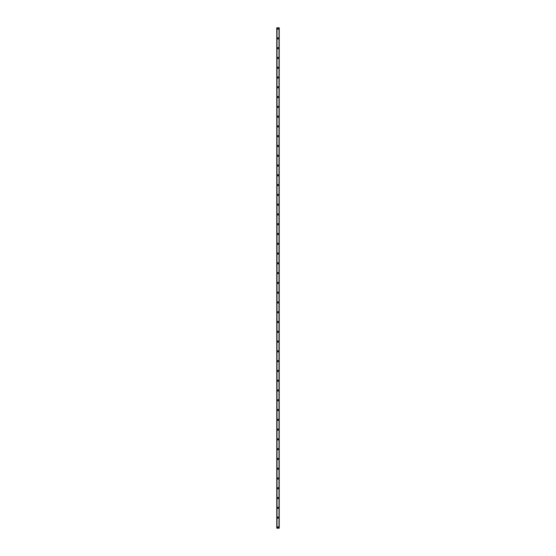 <?xml version="1.0" encoding="UTF-8"?>
<svg xmlns="http://www.w3.org/2000/svg" width="556" height="556" viewBox="0 0 556 556"><rect width="100%" height="100%" fill="white"/><g stroke="black" fill="none" stroke-linecap="round" stroke-linejoin="round"><path stroke-width="0.83" d="M277.388 527.387A0.612 0.612 0 0 1 278 526.775A0.612 0.612 0 0 1 278.612 527.387A0.612 0.612 0 0 1 278 527.998A0.612 0.612 0 0 1 277.388 527.387M277.388 517.608A0.612 0.612 0 0 1 278 516.997A0.612 0.612 0 0 1 278.612 517.608A0.612 0.612 0 0 1 278 518.22A0.612 0.612 0 0 1 277.388 517.608M277.388 507.823A0.612 0.612 0 0 1 278 507.211A0.612 0.612 0 0 1 278.612 507.823A0.612 0.612 0 0 1 278 508.434A0.612 0.612 0 0 1 277.388 507.823M277.388 498.044A0.612 0.612 0 0 1 278 497.432A0.612 0.612 0 0 1 278.612 498.044A0.612 0.612 0 0 1 278 498.656A0.612 0.612 0 0 1 277.388 498.044M277.388 488.265A0.612 0.612 0 0 1 278 487.654A0.612 0.612 0 0 1 278.612 488.265A0.612 0.612 0 0 1 278 488.877A0.612 0.612 0 0 1 277.388 488.265M277.388 478.487A0.612 0.612 0 0 1 278 477.875A0.612 0.612 0 0 1 278.612 478.487A0.612 0.612 0 0 1 278 479.098A0.612 0.612 0 0 1 277.388 478.487M277.388 468.708A0.612 0.612 0 0 1 278 468.096A0.612 0.612 0 0 1 278.612 468.708A0.612 0.612 0 0 1 278 469.32A0.612 0.612 0 0 1 277.388 468.708M277.388 458.929A0.612 0.612 0 0 1 278 458.318A0.612 0.612 0 0 1 278.612 458.929A0.612 0.612 0 0 1 278 459.541A0.612 0.612 0 0 1 277.388 458.929M277.388 449.144A0.612 0.612 0 0 1 278 448.532A0.612 0.612 0 0 1 278.612 449.144A0.612 0.612 0 0 1 278 449.755A0.612 0.612 0 0 1 277.388 449.144M277.388 439.365A0.612 0.612 0 0 1 278 438.753A0.612 0.612 0 0 1 278.612 439.365A0.612 0.612 0 0 1 278 439.977A0.612 0.612 0 0 1 277.388 439.365M277.388 429.586A0.612 0.612 0 0 1 278 428.975A0.612 0.612 0 0 1 278.612 429.586A0.612 0.612 0 0 1 278 430.198A0.612 0.612 0 0 1 277.388 429.586M277.388 419.808A0.612 0.612 0 0 1 278 419.196A0.612 0.612 0 0 1 278.612 419.808A0.612 0.612 0 0 1 278 420.419A0.612 0.612 0 0 1 277.388 419.808M277.388 410.029A0.612 0.612 0 0 1 278 409.418A0.612 0.612 0 0 1 278.612 410.029A0.612 0.612 0 0 1 278 410.641A0.612 0.612 0 0 1 277.388 410.029M277.388 400.25A0.612 0.612 0 0 1 278 399.639A0.612 0.612 0 0 1 278.612 400.25A0.612 0.612 0 0 1 278 400.862A0.612 0.612 0 0 1 277.388 400.25M277.388 390.465A0.612 0.612 0 0 1 278 389.853A0.612 0.612 0 0 1 278.612 390.465A0.612 0.612 0 0 1 278 391.077A0.612 0.612 0 0 1 277.388 390.465M277.388 380.686A0.612 0.612 0 0 1 278 380.075A0.612 0.612 0 0 1 278.612 380.686A0.612 0.612 0 0 1 278 381.298A0.612 0.612 0 0 1 277.388 380.686M277.388 370.908A0.612 0.612 0 0 1 278 370.296A0.612 0.612 0 0 1 278.612 370.908A0.612 0.612 0 0 1 278 371.519A0.612 0.612 0 0 1 277.388 370.908M277.388 361.129A0.612 0.612 0 0 1 278 360.517A0.612 0.612 0 0 1 278.612 361.129A0.612 0.612 0 0 1 278 361.741A0.612 0.612 0 0 1 277.388 361.129M277.388 351.35A0.612 0.612 0 0 1 278 350.739A0.612 0.612 0 0 1 278.612 351.35A0.612 0.612 0 0 1 278 351.962A0.612 0.612 0 0 1 277.388 351.35M277.388 341.572A0.612 0.612 0 0 1 278 340.96A0.612 0.612 0 0 1 278.612 341.572A0.612 0.612 0 0 1 278 342.183A0.612 0.612 0 0 1 277.388 341.572M277.388 331.786A0.612 0.612 0 0 1 278 331.174A0.612 0.612 0 0 1 278.612 331.786A0.612 0.612 0 0 1 278 332.398A0.612 0.612 0 0 1 277.388 331.786M277.388 322.007A0.612 0.612 0 0 1 278 321.396A0.612 0.612 0 0 1 278.612 322.007A0.612 0.612 0 0 1 278 322.619A0.612 0.612 0 0 1 277.388 322.007M277.388 312.229A0.612 0.612 0 0 1 278 311.617A0.612 0.612 0 0 1 278.612 312.229A0.612 0.612 0 0 1 278 312.84A0.612 0.612 0 0 1 277.388 312.229M277.388 302.45A0.612 0.612 0 0 1 278 301.839A0.612 0.612 0 0 1 278.612 302.45A0.612 0.612 0 0 1 278 303.062A0.612 0.612 0 0 1 277.388 302.45M277.388 292.671A0.612 0.612 0 0 1 278 292.06A0.612 0.612 0 0 1 278.612 292.671A0.612 0.612 0 0 1 278 293.283A0.612 0.612 0 0 1 277.388 292.671M277.388 282.893A0.612 0.612 0 0 1 278 282.281A0.612 0.612 0 0 1 278.612 282.893A0.612 0.612 0 0 1 278 283.504A0.612 0.612 0 0 1 277.388 282.893M277.388 273.107A0.612 0.612 0 0 1 278 272.496A0.612 0.612 0 0 1 278.612 273.107A0.612 0.612 0 0 1 278 273.719A0.612 0.612 0 0 1 277.388 273.107M277.388 263.329A0.612 0.612 0 0 1 278 262.717A0.612 0.612 0 0 1 278.612 263.329A0.612 0.612 0 0 1 278 263.94A0.612 0.612 0 0 1 277.388 263.329M277.388 253.55A0.612 0.612 0 0 1 278 252.938A0.612 0.612 0 0 1 278.612 253.55A0.612 0.612 0 0 1 278 254.161A0.612 0.612 0 0 1 277.388 253.55M277.388 243.771A0.612 0.612 0 0 1 278 243.16A0.612 0.612 0 0 1 278.612 243.771A0.612 0.612 0 0 1 278 244.383A0.612 0.612 0 0 1 277.388 243.771M277.388 233.993A0.612 0.612 0 0 1 278 233.381A0.612 0.612 0 0 1 278.612 233.993A0.612 0.612 0 0 1 278 234.604A0.612 0.612 0 0 1 277.388 233.993M277.388 224.214A0.612 0.612 0 0 1 278 223.602A0.612 0.612 0 0 1 278.612 224.214A0.612 0.612 0 0 1 278 224.826A0.612 0.612 0 0 1 277.388 224.214M277.388 214.428A0.612 0.612 0 0 1 278 213.817A0.612 0.612 0 0 1 278.612 214.428A0.612 0.612 0 0 1 278 215.04A0.612 0.612 0 0 1 277.388 214.428M277.388 204.65A0.612 0.612 0 0 1 278 204.038A0.612 0.612 0 0 1 278.612 204.65A0.612 0.612 0 0 1 278 205.261A0.612 0.612 0 0 1 277.388 204.65M277.388 194.871A0.612 0.612 0 0 1 278 194.259A0.612 0.612 0 0 1 278.612 194.871A0.612 0.612 0 0 1 278 195.483A0.612 0.612 0 0 1 277.388 194.871M277.388 185.092A0.612 0.612 0 0 1 278 184.481A0.612 0.612 0 0 1 278.612 185.092A0.612 0.612 0 0 1 278 185.704A0.612 0.612 0 0 1 277.388 185.092M277.388 175.314A0.612 0.612 0 0 1 278 174.702A0.612 0.612 0 0 1 278.612 175.314A0.612 0.612 0 0 1 278 175.925A0.612 0.612 0 0 1 277.388 175.314M277.388 165.535A0.612 0.612 0 0 1 278 164.923A0.612 0.612 0 0 1 278.612 165.535A0.612 0.612 0 0 1 278 166.147A0.612 0.612 0 0 1 277.388 165.535M277.388 155.749A0.612 0.612 0 0 1 278 155.138A0.612 0.612 0 0 1 278.612 155.749A0.612 0.612 0 0 1 278 156.361A0.612 0.612 0 0 1 277.388 155.749M277.388 145.971A0.612 0.612 0 0 1 278 145.359A0.612 0.612 0 0 1 278.612 145.971A0.612 0.612 0 0 1 278 146.582A0.612 0.612 0 0 1 277.388 145.971M277.388 136.192A0.612 0.612 0 0 1 278 135.581A0.612 0.612 0 0 1 278.612 136.192A0.612 0.612 0 0 1 278 136.804A0.612 0.612 0 0 1 277.388 136.192M277.388 126.414A0.612 0.612 0 0 1 278 125.802A0.612 0.612 0 0 1 278.612 126.414A0.612 0.612 0 0 1 278 127.025A0.612 0.612 0 0 1 277.388 126.414M277.388 116.635A0.612 0.612 0 0 1 278 116.023A0.612 0.612 0 0 1 278.612 116.635A0.612 0.612 0 0 1 278 117.246A0.612 0.612 0 0 1 277.388 116.635M277.388 106.856A0.612 0.612 0 0 1 278 106.245A0.612 0.612 0 0 1 278.612 106.856A0.612 0.612 0 0 1 278 107.468A0.612 0.612 0 0 1 277.388 106.856M277.388 97.071A0.612 0.612 0 0 1 278 96.459A0.612 0.612 0 0 1 278.612 97.071A0.612 0.612 0 0 1 278 97.682A0.612 0.612 0 0 1 277.388 97.071M277.388 87.292A0.612 0.612 0 0 1 278 86.68A0.612 0.612 0 0 1 278.612 87.292A0.612 0.612 0 0 1 278 87.904A0.612 0.612 0 0 1 277.388 87.292M277.388 77.513A0.612 0.612 0 0 1 278 76.902A0.612 0.612 0 0 1 278.612 77.513A0.612 0.612 0 0 1 278 78.125A0.612 0.612 0 0 1 277.388 77.513M277.388 67.735A0.612 0.612 0 0 1 278 67.123A0.612 0.612 0 0 1 278.612 67.735A0.612 0.612 0 0 1 278 68.346A0.612 0.612 0 0 1 277.388 67.735M277.388 57.956A0.612 0.612 0 0 1 278 57.344A0.612 0.612 0 0 1 278.612 57.956A0.612 0.612 0 0 1 278 58.568A0.612 0.612 0 0 1 277.388 57.956M277.388 48.177A0.612 0.612 0 0 1 278 47.566A0.612 0.612 0 0 1 278.612 48.177A0.612 0.612 0 0 1 278 48.789A0.612 0.612 0 0 1 277.388 48.177M277.388 38.392A0.612 0.612 0 0 1 278 37.78A0.612 0.612 0 0 1 278.612 38.392A0.612 0.612 0 0 1 278 39.003A0.612 0.612 0 0 1 277.388 38.392M277.388 28.613A0.612 0.612 0 0 1 278 28.002A0.612 0.612 0 0 1 278.612 28.613A0.612 0.612 0 0 1 278 29.225A0.612 0.612 0 0 1 277.388 28.613M279.181 27.8L276.777 27.8L276.777 528.2L279.223 528.2L279.223 27.8L279.181 528.2M279.001 528.2L279.008 27.8M276.999 528.2L276.999 27.8M276.777 27.8L276.777 528.2L276.777 27.8M279.223 27.8L279.223 528.2L279.223 27.8M276.818 27.8L276.818 528.2"/></g></svg>
